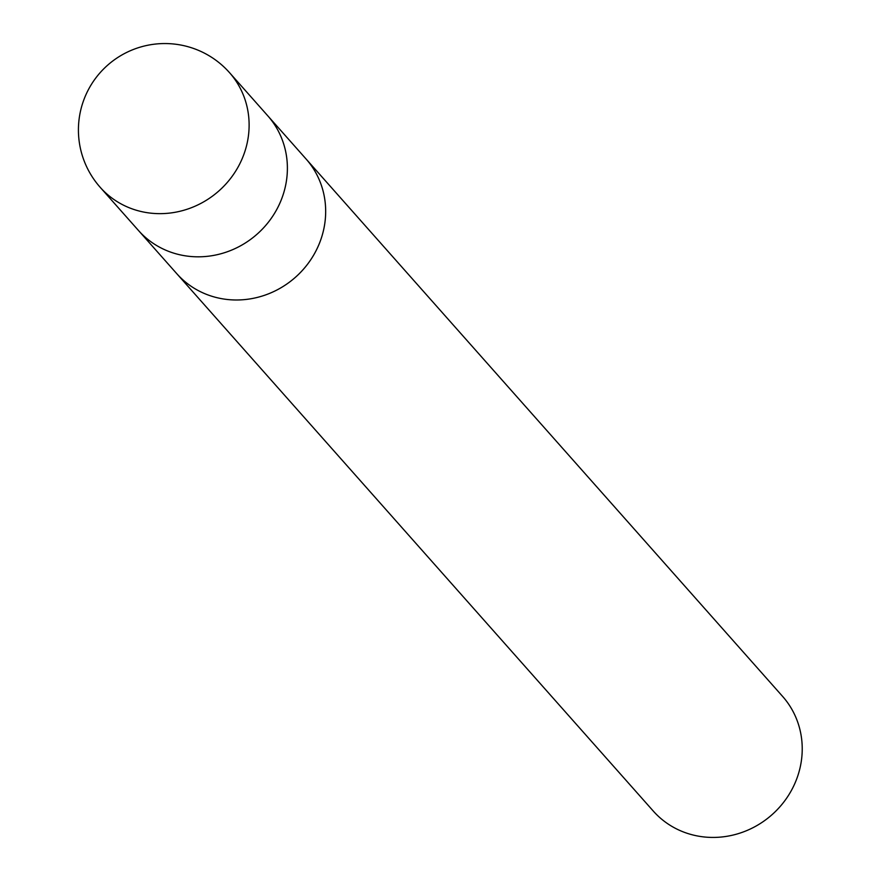 <?xml version="1.0" encoding="UTF-8"?>
<svg xmlns="http://www.w3.org/2000/svg" width="881" height="881" viewBox="0 0 881 881"><rect width="100%" height="100%" fill="white"/><g stroke="black" fill="none" stroke-linecap="round" stroke-linejoin="round"><path stroke-width="1.32" d="M176.475 273.341A86.415 81.459 -41.6 0 0 176.74 273.639A86.415 81.459 -41.6 0 0 227.474 299.507A86.415 81.459 -41.6 0 0 314.528 253.585A86.415 81.459 -41.6 0 0 306.059 158.976A86.415 81.459 -41.6 0 0 305.784 158.668M138.196 230.172A86.415 81.459 -41.6 0 0 138.46 230.47A86.415 81.459 -41.6 0 0 189.195 256.338A86.415 81.459 -41.6 0 0 276.249 210.416A86.415 81.459 -41.6 0 0 267.78 115.807A86.415 81.459 -41.6 0 0 267.516 115.499M653.295 811.082A86.415 81.459 -41.6 0 0 704.04 836.95A86.415 81.459 -41.6 0 0 791.083 791.028A86.415 81.459 -41.6 0 0 782.614 696.419L306.059 158.976A86.415 81.459 -41.6 0 1 314.517 253.585A86.415 81.459 -41.6 0 1 227.474 299.507A86.415 81.459 -41.6 0 1 176.74 273.639L653.295 811.082M176.74 273.639L138.46 230.47A86.415 81.459 -41.6 0 0 189.195 256.338A86.415 81.459 -41.6 0 0 276.238 210.416A86.415 81.459 -41.6 0 0 267.78 115.807L306.059 158.976M150.926 213.169A86.415 81.459 -41.6 0 0 237.969 167.247A86.415 81.459 -41.6 0 0 229.512 72.638A86.415 81.459 -41.6 0 0 229.501 72.638A86.415 86.415 0 0 0 88.045 90.336A86.415 86.415 0 0 0 100.181 187.301A86.415 81.459 -41.6 0 0 100.181 187.312A86.415 81.459 -41.6 0 0 150.926 213.169M138.46 230.47L100.181 187.312M267.78 115.807L229.512 72.638"/></g></svg>
